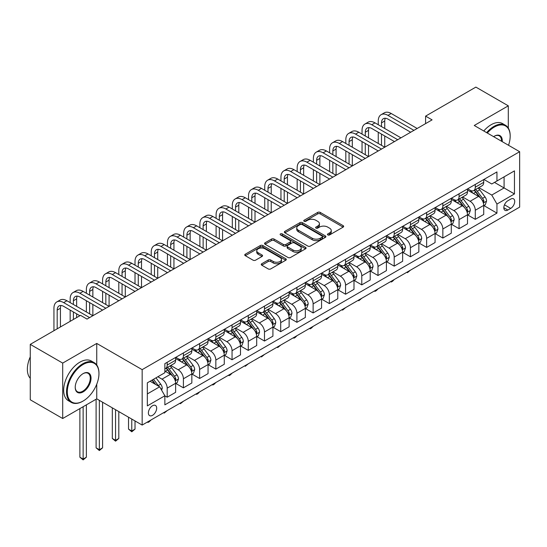 <?xml version="1.0" encoding="UTF-8"?>
<svg xmlns="http://www.w3.org/2000/svg" width="547" height="547" viewBox="0 0 547 547"><rect width="100%" height="100%" fill="white"/><g stroke="black" fill="none" stroke-linecap="round" stroke-linejoin="round"><path stroke-width="0.82" d="M327.824 234.93A1.258 0.725 0 0 0 329.609 234.93L343.14 227.121A1.798 1.039 0 0 0 343.666 226.383A1.798 1.039 0 0 0 343.14 225.651L320.221 212.414A1.798 1.039 0 0 0 317.67 212.414L304.139 220.229A1.258 0.725 0 0 0 303.77 220.742A1.258 0.725 0 0 0 304.139 221.255A1.258 0.725 0 0 0 305.923 221.255L307.674 220.25A5.764 3.33 0 0 1 315.824 220.25L317.732 221.35A5.764 3.33 0 0 1 319.421 223.702A5.764 3.33 0 0 1 317.732 226.055L315.981 227.067A1.258 0.725 0 0 0 315.612 227.579A1.258 0.725 0 0 0 315.981 228.092A1.258 0.725 0 0 0 317.766 228.092L319.516 227.08A5.764 3.33 0 0 1 327.667 227.08L329.574 228.188A5.764 3.33 0 0 1 331.263 230.54A5.764 3.33 0 0 1 329.574 232.892L327.824 233.904A1.258 0.725 0 0 0 327.455 234.417A1.258 0.725 0 0 0 327.824 234.93L327.824 233.904M152.531 415.33A5.873 3.391 120 0 0 156.367 410.161A5.873 3.391 120 0 0 155.471 405.457A5.873 3.391 120 0 0 152.531 405.744A5.873 3.391 120 0 0 148.695 410.92A5.873 3.391 120 0 0 149.598 415.624A5.873 3.391 120 0 0 152.531 415.33M261.774 263.729A1.798 1.039 0 0 0 261.247 264.468A1.798 1.039 0 0 0 261.774 265.199L268.201 268.912A1.798 1.039 0 0 0 270.751 268.912L285.773 260.235A1.798 1.039 0 0 0 286.3 259.504A1.798 1.039 0 0 0 285.773 258.765L262.854 245.535A1.798 1.039 0 0 0 260.31 245.535L245.282 254.211A1.798 1.039 0 0 0 244.755 254.943A1.798 1.039 0 0 0 245.282 255.681L253.049 260.167A1.798 1.039 0 0 0 255.599 260.167L262.027 256.454A1.798 1.039 0 0 0 262.553 255.716A1.798 1.039 0 0 0 262.027 254.984L258.177 252.755A4.814 2.783 0 0 1 256.762 250.793A4.814 2.783 0 0 1 259.736 248.222A4.814 2.783 0 0 1 264.987 248.823L280.078 257.534A4.814 2.783 0 0 1 281.486 259.504A4.814 2.783 0 0 1 278.512 262.075A4.814 2.783 0 0 1 273.261 261.473L270.751 260.016A1.798 1.039 0 0 0 268.201 260.016L261.774 263.729L261.774 265.199M96.751 343.434L62.7 363.092L30.27 344.371L30.27 399.789L62.7 418.517L96.751 398.859L142.158 425.067L142.158 369.642L96.751 343.434L96.751 365.013M508.3 128.08L508.3 105.831L474.249 125.489L519.65 151.704L142.158 369.642M508.3 105.831L475.869 87.103L425.6 116.128L425.6 123.615M30.27 344.371L80.539 315.345L87.021 319.092L432.089 119.868L425.6 116.128M307.804 246.047A1.798 1.039 0 0 0 310.347 246.047L325.376 237.377A1.798 1.039 0 0 0 325.903 236.639A1.798 1.039 0 0 0 325.376 235.907L302.457 222.67A1.798 1.039 0 0 0 299.906 222.67L284.884 231.347A1.798 1.039 0 0 0 284.358 232.085A1.798 1.039 0 0 0 284.884 232.817L307.804 246.047M280.994 235.203A1.258 0.725 0 0 1 282.273 235.381L282.273 233.884L305.575 247.34A1.798 1.039 0 0 1 306.101 248.071A1.798 1.039 0 0 1 305.575 248.81L290.546 257.48A1.798 1.039 0 0 1 288.002 257.48L265.083 244.249L265.083 242.779A1.798 1.039 0 0 0 264.557 243.511A1.798 1.039 0 0 0 265.083 244.249M265.083 242.779L271.51 239.066A1.798 1.039 0 0 1 274.061 239.066L283.353 244.434A1.798 1.039 0 0 0 285.903 244.434L290.17 241.972A1.798 1.039 0 0 0 290.696 241.234A1.798 1.039 0 0 0 290.17 240.502L280.488 234.909A1.258 0.725 0 0 1 280.119 234.396A1.258 0.725 0 0 1 280.898 233.726A1.258 0.725 0 0 1 282.273 233.884M510.7 199.108L507.848 200.756A5.689 3.282 120 0 0 504.129 205.768A5.689 3.282 120 0 0 505.004 210.328A5.689 3.282 120 0 0 507.848 210.048L510.7 208.4A5.689 3.282 120 0 0 514.412 203.388A5.689 3.282 120 0 0 513.544 198.828A5.689 3.282 120 0 0 510.7 199.108M142.158 425.067L519.65 207.122L519.65 151.704M483.91 179.45L491.76 183.983L496.949 180.982L496.949 171.922L164.859 363.652L164.859 372.719L147.341 382.825L147.341 405.895L164.859 395.782L164.859 404.848L496.949 213.118L496.949 204.052L491.76 195.067L478.857 187.621M496.949 180.982L514.46 170.876L514.46 193.939L496.949 204.052M62.7 363.092L62.7 418.517M494.481 182.411L504.081 187.949L504.081 176.866L514.46 170.876M491.76 195.067L504.081 187.949L514.46 193.939M147.341 393.915L159.669 386.797L150.069 381.252M164.859 395.857L167.191 397.211L167.191 388.144A7.337 4.239 -120 0 0 162.001 379.16L157.851 376.76M167.191 397.211L175.621 392.343L175.621 383.276A7.337 4.239 -120 0 0 170.432 374.292L164.859 371.071M175.819 383.468L183.409 387.844L183.409 378.784A7.337 4.239 -120 0 0 178.219 369.793L170.767 365.492M183.409 387.844L191.84 382.975L191.84 373.916A7.337 4.239 -120 0 0 186.65 364.924L175.621 358.558M192.031 374.1L199.621 378.483L199.621 369.423A7.337 4.239 -120 0 0 194.431 360.432L186.985 356.131M199.621 378.483L208.051 373.615L208.051 364.555A7.337 4.239 -120 0 0 202.869 355.564L191.84 349.198M208.25 364.74L215.839 369.122L215.839 360.063A7.337 4.239 -120 0 0 210.65 351.071L203.197 346.771M215.839 369.122L224.27 364.254L224.27 355.194A7.337 4.239 -120 0 0 219.08 346.203L208.051 339.837M224.461 355.379L232.051 359.762L232.051 350.695A7.337 4.239 -120 0 0 226.861 341.711L219.415 337.41M232.051 359.762L240.489 354.894L240.489 345.827A7.337 4.239 -120 0 0 235.299 336.843L224.27 330.477M240.68 346.019L248.27 350.401L248.27 341.335A7.337 4.239 -120 0 0 243.08 332.35L235.627 328.05M248.27 350.401L256.7 345.533L256.7 336.467A7.337 4.239 -120 0 0 251.511 327.482L240.489 321.116M256.899 336.658L264.481 341.034L264.481 331.974A7.337 4.239 -120 0 0 259.299 322.983L251.846 318.682M264.481 341.034L272.919 336.166L272.919 327.106A7.337 4.239 -120 0 0 267.729 318.122L256.7 311.749M273.11 327.291L280.7 331.673L280.7 322.614A7.337 4.239 -120 0 0 275.51 313.622L268.057 309.322M280.7 331.673L289.131 326.805L289.131 317.745A7.337 4.239 -120 0 0 283.941 308.754L272.919 302.388M289.329 317.93L296.918 322.313L296.918 313.253A7.337 4.239 -120 0 0 291.729 304.262L284.276 299.961M296.918 322.313L305.349 317.445L305.349 308.385A7.337 4.239 -120 0 0 300.159 299.394L289.131 293.028M305.541 308.57L313.13 312.952L313.13 303.886A7.337 4.239 -120 0 0 307.94 294.901L300.494 290.601M313.13 312.952L321.561 308.084L321.561 299.018A7.337 4.239 -120 0 0 316.371 290.033L305.349 283.667M321.759 299.209L329.349 303.592L329.349 294.525A7.337 4.239 -120 0 0 324.159 285.541L316.706 281.24M329.349 303.592L337.779 298.724L337.779 289.657A7.337 4.239 -120 0 0 332.59 280.673L321.561 274.307M337.971 289.848L345.56 294.224L345.56 285.165A7.337 4.239 -120 0 0 340.371 276.173L332.925 271.873M345.56 294.224L353.991 289.356L353.991 280.296A7.337 4.239 -120 0 0 348.801 271.312L337.779 264.939M354.189 280.481L361.779 284.864L361.779 275.804A7.337 4.239 -120 0 0 356.589 266.813L349.136 262.512M361.779 284.864L370.21 279.996L370.21 270.936A7.337 4.239 -120 0 0 365.02 261.945L353.991 255.579M370.401 271.121L377.991 275.503L377.991 266.444A7.337 4.239 -120 0 0 372.801 257.452L365.355 253.152M377.991 275.503L386.421 270.635L386.421 261.575A7.337 4.239 -120 0 0 381.238 252.584L370.21 246.218M386.62 261.76L394.209 266.143L394.209 257.076A7.337 4.239 -120 0 0 389.02 248.092L381.567 243.791M394.209 266.143L402.64 261.275L402.64 252.208A7.337 4.239 -120 0 0 397.45 243.224L386.421 236.858M402.831 252.399L410.421 256.782L410.421 247.716A7.337 4.239 -120 0 0 405.231 238.731L397.785 234.431M410.421 256.782L418.852 251.914L418.852 242.847A7.337 4.239 -120 0 0 413.669 233.863L402.64 227.497M419.05 243.039L426.639 247.415L426.639 238.355A7.337 4.239 -120 0 0 421.45 229.371L413.997 225.063M426.639 247.415L435.07 242.547L435.07 233.487A7.337 4.239 -120 0 0 429.88 224.502L418.852 218.13M435.262 233.672L442.851 238.054L442.851 228.995A7.337 4.239 -120 0 0 437.662 220.003L430.216 215.703M442.851 238.054L451.289 233.186L451.289 224.126A7.337 4.239 -120 0 0 446.099 215.135L435.07 208.769M451.48 224.311L459.07 228.694L459.07 219.634A7.337 4.239 -120 0 0 453.88 210.643L446.427 206.342M459.07 228.694L467.5 223.826L467.5 214.766A7.337 4.239 -120 0 0 462.311 205.775L451.289 199.409M467.699 214.95L475.281 219.333L475.281 210.267A7.337 4.239 -120 0 0 470.099 201.282L462.646 196.982M475.281 219.333L483.719 214.465L483.719 205.398A7.337 4.239 -120 0 0 478.529 196.414L467.5 190.048M467.699 188.811L470.099 190.199A7.337 4.239 -120 0 0 473.764 190.561A7.337 4.239 -120 0 0 475.281 187.204L475.281 184.428M451.48 198.171L453.88 199.559A7.337 4.239 -120 0 0 457.552 199.922A7.337 4.239 -120 0 0 459.07 196.564L459.07 193.795M435.262 207.539L437.662 208.92A7.337 4.239 -120 0 0 441.333 209.282A7.337 4.239 -120 0 0 442.851 205.925L442.851 203.156M419.05 216.899L421.45 218.28A7.337 4.239 -120 0 0 425.122 218.65A7.337 4.239 -120 0 0 426.639 215.286L426.639 212.516M402.831 226.26L405.231 227.648A7.337 4.239 -120 0 0 408.903 228.01A7.337 4.239 -120 0 0 410.421 224.646L410.421 221.877M386.62 235.62L389.02 237.008A7.337 4.239 -120 0 0 392.684 237.371A7.337 4.239 -120 0 0 394.209 234.013L394.209 231.237M370.401 244.981L372.801 246.369A7.337 4.239 -120 0 0 376.473 246.731A7.337 4.239 -120 0 0 377.991 243.374L377.991 240.598M354.189 254.341L356.589 255.729A7.337 4.239 -120 0 0 360.254 256.092A7.337 4.239 -120 0 0 361.779 252.735L361.779 249.965M337.971 263.709L340.371 265.09A7.337 4.239 -120 0 0 344.042 265.452A7.337 4.239 -120 0 0 345.56 262.095L345.56 259.326M321.759 273.069L324.159 274.457A7.337 4.239 -120 0 0 327.824 274.82A7.337 4.239 -120 0 0 329.349 271.456L329.349 268.686M305.541 282.43L307.94 283.818A7.337 4.239 -120 0 0 311.612 284.18A7.337 4.239 -120 0 0 313.13 280.823L313.13 278.047M289.329 291.79L291.729 293.178A7.337 4.239 -120 0 0 295.394 293.541A7.337 4.239 -120 0 0 296.918 290.183L296.918 287.407M273.11 301.151L275.51 302.539A7.337 4.239 -120 0 0 279.182 302.901A7.337 4.239 -120 0 0 280.7 299.544L280.7 296.775M256.899 310.518L259.299 311.899A7.337 4.239 -120 0 0 262.963 312.262A7.337 4.239 -120 0 0 264.481 308.905L264.481 306.135M240.68 319.879L243.08 321.267A7.337 4.239 -120 0 0 246.752 321.629A7.337 4.239 -120 0 0 248.27 318.265L248.27 315.496M224.461 329.239L226.861 330.627A7.337 4.239 -120 0 0 230.533 330.99A7.337 4.239 -120 0 0 232.051 327.632L232.051 324.856M208.25 338.6L210.65 339.988A7.337 4.239 -120 0 0 214.321 340.35A7.337 4.239 -120 0 0 215.839 336.993L215.839 334.217M192.031 347.96L194.431 349.348A7.337 4.239 -120 0 0 198.103 349.711A7.337 4.239 -120 0 0 199.621 346.354L199.621 343.584M175.819 357.328L178.219 358.709A7.337 4.239 -120 0 0 181.884 359.071A7.337 4.239 -120 0 0 183.409 355.714L183.409 352.945M483.91 205.59L496.949 213.118M473.764 190.561L482.194 185.693A7.337 4.239 -120 0 0 483.719 182.336L483.719 179.56M457.552 199.922L465.982 195.053A7.337 4.239 -120 0 0 467.5 191.696L467.5 188.927M441.333 209.282L449.764 204.414A7.337 4.239 -120 0 0 451.289 201.057L451.289 198.287M425.122 218.65L433.552 213.781A7.337 4.239 -120 0 0 435.07 210.417L435.07 207.648M408.903 228.01L417.334 223.142A7.337 4.239 -120 0 0 418.852 219.778L418.852 217.009M392.684 237.371L401.122 232.502A7.337 4.239 -120 0 0 402.64 229.145L402.64 226.369M376.473 246.731L384.903 241.863A7.337 4.239 -120 0 0 386.421 238.506L386.421 235.736M360.254 256.092L368.692 251.223A7.337 4.239 -120 0 0 370.21 247.866L370.21 245.097M344.042 265.452L352.473 260.591A7.337 4.239 -120 0 0 353.991 257.227L353.991 254.458M327.824 274.82L336.261 269.951A7.337 4.239 -120 0 0 337.779 266.587L337.779 263.818M311.612 284.18L320.043 279.312A7.337 4.239 -120 0 0 321.561 275.955L321.561 273.179M295.394 293.541L303.824 288.672A7.337 4.239 -120 0 0 305.349 285.315L305.349 282.539M279.182 302.901L287.613 298.033A7.337 4.239 -120 0 0 289.131 294.676L289.131 291.907M262.963 312.262L271.394 307.4A7.337 4.239 -120 0 0 272.919 304.036L272.919 301.267M246.752 321.629L255.182 316.761A7.337 4.239 -120 0 0 256.7 313.397L256.7 310.628M230.533 330.99L238.964 326.121A7.337 4.239 -120 0 0 240.489 322.764L240.489 319.988M214.321 340.35L222.752 335.482A7.337 4.239 -120 0 0 224.27 332.125L224.27 329.349M198.103 349.711L206.534 344.842A7.337 4.239 -120 0 0 208.051 341.485L208.051 338.716M181.884 359.071L190.322 354.203A7.337 4.239 -120 0 0 191.84 350.846L191.84 348.077M164.859 368.733A7.337 4.239 -120 0 0 165.673 368.439L174.103 363.57A7.337 4.239 -120 0 0 175.621 360.206L175.621 357.437M165.673 368.439A7.337 4.239 -120 0 0 167.191 365.075L167.191 362.305M159.669 386.797L164.859 395.782M96.751 398.859L96.751 384.192M328.33 235.107L329.574 234.389A5.764 3.33 0 0 0 331.263 232.037L331.263 230.54M319.421 223.702L319.421 225.2A5.764 3.33 0 0 1 317.732 227.552L316.487 228.27M343.113 227.135L320.221 213.918A1.798 1.039 0 0 0 317.67 213.918L304.645 221.432M325.349 237.391L302.457 224.167A1.798 1.039 0 0 0 299.906 224.167L284.905 232.831M322.19 237.152A1.258 0.725 0 0 0 322.559 236.639A1.258 0.725 0 0 0 322.19 236.126L302.074 224.509A1.258 0.725 0 0 0 300.289 224.509L298.443 225.576A5.764 3.33 0 0 0 296.754 227.928A5.764 3.33 0 0 0 298.443 230.28L312.193 238.218A5.764 3.33 0 0 0 320.344 238.218L322.19 237.152L322.19 238.649A1.258 0.725 0 0 0 322.559 238.136L322.559 236.639M296.754 227.928L296.754 229.425A5.764 3.33 0 0 0 298.443 231.778L298.443 230.28M322.19 238.649L320.344 239.716A5.764 3.33 0 0 1 312.193 239.716L298.443 231.778M265.104 244.263L271.51 240.564L271.51 239.066M290.696 241.234L290.696 242.731A1.798 1.039 0 0 1 290.17 243.47L285.903 245.931A1.798 1.039 0 0 1 283.353 245.931L274.061 240.564A1.798 1.039 0 0 0 271.51 240.564M282.273 235.381L305.547 248.823M293.001 250A4.814 2.783 0 0 0 298.252 250.601A4.814 2.783 0 0 0 301.226 248.037A4.814 2.783 0 0 0 299.811 246.068L294.498 242.998A1.798 1.039 0 0 0 291.948 242.998L287.681 245.459A1.798 1.039 0 0 0 287.154 246.198A1.798 1.039 0 0 0 287.681 246.929L293.001 250L293.001 251.497A4.814 2.783 0 0 0 298.252 252.105A4.814 2.783 0 0 0 301.226 249.535L301.226 248.037M287.154 246.198L287.154 247.695A1.798 1.039 0 0 0 287.681 248.427L287.681 246.929M293.001 251.497L287.681 248.427M281.486 259.504L281.486 261.001A4.814 2.783 0 0 1 278.512 263.572A4.814 2.783 0 0 1 273.261 262.97L270.751 261.514A1.798 1.039 0 0 0 268.201 261.514L261.794 265.213M256.762 250.793L256.762 252.29A4.814 2.783 0 0 0 258.177 254.259L258.177 252.755M262.006 256.468L258.177 254.259M285.753 260.249L262.854 247.032A1.798 1.039 0 0 0 260.31 247.032L245.309 255.695L245.282 254.211M483.719 205.699L485.271 204.804L486.57 201.057A4.861 2.81 -120 0 0 485.018 196.92L479.719 189.843A14.037 8.102 -120 0 0 478.187 188.011M472.916 193.173A14.037 8.102 -120 0 0 470.044 190.165M483.274 202.725L483.945 201.262A4.861 2.81 -120 0 0 482.557 198.342L477.251 191.265A14.037 8.102 -120 0 0 475.719 189.433M474.413 190.185A11.651 6.728 60 0 1 476.328 192.359L480.813 198.349M474.167 190.329A14.037 8.102 60 0 1 475.699 192.161L479.22 196.865M410.51 270.136L407.44 272.659L406.79 272.283M407.44 271.907L407.44 272.659M378.25 124.737L378.25 120.996A13.757 7.945 60 0 1 381.102 114.692L384.343 112.826A13.757 7.945 60 0 1 391.221 113.502L417.17 128.483M381.102 114.692A13.757 7.945 60 0 1 387.98 115.376L413.929 130.357M410.681 132.23L387.98 119.123A9.176 5.299 -120 0 0 383.392 118.665A9.176 5.299 -120 0 0 381.491 122.863L381.491 126.61M385.314 118.241A9.176 5.299 -120 0 0 384.739 120.996L384.739 128.483M381.491 134.104L381.491 145.338M384.739 135.971L384.739 147.205L358.791 132.23L355.55 134.104L381.491 149.078M378.25 143.464L378.25 132.23M467.5 215.06L469.059 214.164L470.352 210.417A4.861 2.81 -120 0 0 468.806 206.281L463.5 199.204A14.037 8.102 -120 0 0 461.969 197.371M456.697 202.534A14.037 8.102 -120 0 0 453.825 199.525M467.056 212.086L467.733 210.629A4.861 2.81 -120 0 0 466.338 207.703L461.039 200.626A14.037 8.102 -120 0 0 459.507 198.793M458.201 199.546A11.651 6.728 60 0 1 460.116 201.72L464.601 207.71M457.948 199.689A14.037 8.102 60 0 1 459.48 201.528L463.008 206.226M394.291 279.496L392.52 281.274L391.221 282.02L390.572 281.643M391.221 281.267L391.221 282.02M451.289 224.427L452.841 223.525L454.14 219.778A4.861 2.81 -120 0 0 452.588 215.641L447.289 208.564A14.037 8.102 -120 0 0 445.757 206.732M440.485 211.894A14.037 8.102 -120 0 0 437.614 208.892M450.844 221.446L451.514 219.99A4.861 2.81 -120 0 0 450.126 217.063L444.82 209.986A14.037 8.102 -120 0 0 443.289 208.154M441.983 208.906A11.651 6.728 60 0 1 443.897 211.08L448.383 217.07M441.737 209.05A14.037 8.102 60 0 1 443.268 210.889L446.79 215.593M378.08 288.857L376.309 290.635L375.01 291.38L374.36 291.004M375.01 290.635L375.01 291.38M435.07 233.788L436.629 232.885L437.921 229.145A4.861 2.81 -120 0 0 436.369 225.002L431.07 217.925A14.037 8.102 -120 0 0 429.539 216.092M424.267 221.262A14.037 8.102 -120 0 0 421.395 218.253M434.626 230.807L435.296 229.35A4.861 2.81 -120 0 0 433.908 226.424L428.609 219.347A14.037 8.102 -120 0 0 427.077 217.515M425.771 218.274A11.651 6.728 60 0 1 427.679 220.441L432.171 226.431M425.518 218.417A14.037 8.102 60 0 1 427.05 220.25L430.571 224.954M361.861 298.224L358.791 300.747L358.141 300.371M358.791 299.995L358.791 300.747M362.039 134.104L362.039 130.357A13.757 7.945 60 0 1 364.883 124.06L368.131 122.186A13.757 7.945 60 0 1 375.01 122.863L400.951 137.844M364.883 124.06A13.757 7.945 60 0 1 371.769 124.737L397.71 139.717M394.469 141.591L371.769 128.483A9.176 5.299 -120 0 0 367.181 128.032A9.176 5.299 -120 0 0 365.28 132.23L365.28 135.971M369.095 127.608A9.176 5.299 -120 0 0 368.521 130.357L368.521 137.844M365.28 143.464L365.28 154.698M368.521 145.338L368.521 156.572L342.579 141.591L339.331 143.464L365.28 158.439M362.039 152.825L362.039 141.591M378.25 150.951L355.55 137.844A9.176 5.299 -120 0 0 350.962 137.393A9.176 5.299 -120 0 0 349.061 141.591L349.061 145.338M352.883 136.969A9.176 5.299 -120 0 0 352.309 139.717L352.309 147.205M349.061 152.825L349.061 164.059M352.309 154.698L352.309 165.932L326.361 150.951L323.12 152.825L349.061 167.806M345.82 162.185L345.82 150.951M345.82 143.464L345.82 139.717A13.757 7.945 60 0 1 348.671 133.42A13.757 7.945 60 0 1 355.55 134.104M348.671 133.42L351.912 131.547A13.757 7.945 60 0 1 358.791 132.23M362.039 160.312L339.331 147.205A9.176 5.299 -120 0 0 334.75 146.753A9.176 5.299 -120 0 0 332.849 150.951L332.849 154.698M336.665 146.329A9.176 5.299 -120 0 0 336.09 149.078L336.09 156.572M332.849 162.185L332.849 173.42M336.09 164.059L336.09 175.293L310.149 160.312L306.901 162.185L332.849 177.166M329.609 171.546L329.609 160.312M329.609 152.825L329.609 149.078A13.757 7.945 60 0 1 332.453 142.781A13.757 7.945 60 0 1 339.331 143.464M332.453 142.781L335.701 140.907A13.757 7.945 60 0 1 342.579 141.591M418.852 243.148L420.411 242.253L421.71 238.506A4.861 2.81 -120 0 0 420.158 234.362L414.858 227.292A14.037 8.102 -120 0 0 413.327 225.453M408.055 230.622A14.037 8.102 -120 0 0 405.183 227.614M418.414 240.167L419.084 238.711A4.861 2.81 -120 0 0 417.689 235.784L412.39 228.714A14.037 8.102 -120 0 0 410.859 226.875M409.553 227.634A11.651 6.728 60 0 1 411.467 229.808L415.952 235.791M409.306 227.778A14.037 8.102 60 0 1 410.838 229.61L414.359 234.314M345.649 307.585L342.579 310.108L341.93 309.732M342.579 309.356L342.579 310.108M345.82 169.673L323.12 156.572A9.176 5.299 -120 0 0 318.532 156.114A9.176 5.299 -120 0 0 316.631 160.312L316.631 164.059M320.453 155.69A9.176 5.299 -120 0 0 319.879 158.439L319.879 165.932M316.631 171.546L316.631 182.78M319.879 173.42L319.879 184.654L293.93 169.673L290.689 171.546L316.631 186.527M313.39 180.907L313.39 169.673M313.39 162.185L313.39 158.439A13.757 7.945 60 0 1 316.241 152.141A13.757 7.945 60 0 1 323.12 152.825M316.241 152.141L319.482 150.268A13.757 7.945 60 0 1 326.361 150.951M508.525 145.283A22.379 12.923 120 0 0 510.18 136.196A22.379 12.923 120 0 0 494.351 127.061A22.379 12.923 120 0 0 487.315 133.03M486.639 132.641A22.933 13.237 -60 0 1 493.962 126.384A22.933 13.237 -60 0 1 505.428 125.249A22.933 13.237 -60 0 1 510.18 135.752A22.933 13.237 -60 0 1 510.18 135.977M493.613 136.668A11.193 6.461 -60 0 1 494.351 136.196L494.351 136.196A11.193 6.461 -60 0 1 502.235 141.646M483.78 130.993A22.933 13.237 -60 0 1 491.11 124.737A22.933 13.237 -60 0 1 502.577 123.601L505.428 125.249M501.476 141.208A10.639 6.14 120 0 0 499.288 135.895A10.639 6.14 120 0 0 494.16 136.312M82.741 401.252L83.13 401.026A22.379 12.923 120 0 0 98.959 373.615A22.379 12.923 120 0 0 83.13 364.48A22.379 12.923 120 0 0 67.302 391.891A22.379 12.923 120 0 0 83.13 401.026L82.741 401.252A22.933 13.237 -60 0 1 71.274 402.387A22.933 13.237 -60 0 1 67.76 384.015A22.933 13.237 -60 0 1 82.741 363.803A22.933 13.237 -60 0 1 94.207 362.668A22.933 13.237 -60 0 1 98.959 373.163A22.933 13.237 -60 0 1 98.959 373.396M83.13 391.891A11.193 6.461 -60 0 1 75.219 387.324A11.193 6.461 -60 0 1 83.13 373.615L83.13 373.615A11.193 6.461 -60 0 1 91.041 378.182A11.193 6.461 -60 0 1 83.13 391.891M75.219 387.091A10.639 6.14 120 0 0 77.421 391.741A10.639 6.14 120 0 0 82.741 391.214A10.639 6.14 120 0 0 89.694 381.84A10.639 6.14 120 0 0 88.06 373.314A10.639 6.14 120 0 0 82.932 373.731M71.274 402.387L68.423 400.739A22.933 13.237 -60 0 1 64.908 382.367A22.933 13.237 -60 0 1 79.889 362.155A22.933 13.237 -60 0 1 91.356 361.02L94.207 362.668M30.27 378.305A22.933 13.237 -60 0 1 30.27 356.87M402.64 252.509L404.199 251.613L405.491 247.866A4.861 2.81 -120 0 0 403.939 243.73L398.64 236.653A14.037 8.102 -120 0 0 397.108 234.82M391.837 239.983A14.037 8.102 -120 0 0 388.965 236.974M402.195 249.535L402.865 248.071A4.861 2.81 -120 0 0 401.477 245.152L396.178 238.075A14.037 8.102 -120 0 0 394.647 236.242M393.341 236.995A11.651 6.728 60 0 1 395.249 239.169L399.734 245.159M393.088 237.138A14.037 8.102 60 0 1 394.619 238.971L398.141 243.675M329.431 316.945L326.361 319.469L325.711 319.092M326.361 318.716L326.361 319.469M386.421 261.869L387.98 260.974L389.279 257.227A4.861 2.81 -120 0 0 387.727 253.09L382.428 246.013A14.037 8.102 -120 0 0 380.897 244.181M375.625 249.343A14.037 8.102 -120 0 0 372.746 246.335M385.984 258.895L386.654 257.439A4.861 2.81 -120 0 0 385.259 254.512L379.96 247.435A14.037 8.102 -120 0 0 378.428 245.603M377.122 246.355A11.651 6.728 60 0 1 379.037 248.529L383.522 254.519M376.876 246.499A14.037 8.102 60 0 1 378.401 248.338L381.929 253.035M313.219 326.306L311.441 328.084L310.149 328.829L309.499 328.453M310.149 328.077L310.149 328.829M370.21 271.237L371.769 270.334L373.061 266.587A4.861 2.81 -120 0 0 371.509 262.451L366.21 255.374A14.037 8.102 -120 0 0 364.678 253.541M359.406 258.704A14.037 8.102 -120 0 0 356.535 255.702M369.765 268.256L370.435 266.799A4.861 2.81 -120 0 0 369.047 263.873L363.748 256.796A14.037 8.102 -120 0 0 362.217 254.964M360.911 255.716A11.651 6.728 60 0 1 362.818 257.89L367.304 263.88M360.658 255.859A14.037 8.102 60 0 1 362.189 257.699L365.711 262.403M297 335.667L295.23 337.444L293.93 338.19L293.281 337.814M293.93 337.444L293.93 338.19M353.991 280.597L355.55 279.695L356.849 275.955A4.861 2.81 -120 0 0 355.297 271.811L349.998 264.734A14.037 8.102 -120 0 0 348.466 262.902M343.195 268.071A14.037 8.102 -120 0 0 340.316 265.063M353.553 277.616L354.224 276.16A4.861 2.81 -120 0 0 352.829 273.233L347.53 266.157A14.037 8.102 -120 0 0 345.998 264.324M344.692 265.083A11.651 6.728 60 0 1 346.607 267.251L351.092 273.24M344.439 265.227A14.037 8.102 60 0 1 345.971 267.059L349.499 271.763M280.789 345.034L277.719 347.557L277.069 347.181M277.719 346.805L277.719 347.557M337.779 289.958L339.331 289.062L340.631 285.315A4.861 2.81 -120 0 0 339.078 281.172L333.779 274.102A14.037 8.102 -120 0 0 332.248 272.262M326.976 277.432A14.037 8.102 -120 0 0 324.104 274.423M337.335 286.977L338.005 285.52A4.861 2.81 -120 0 0 336.617 282.594L331.318 275.524A14.037 8.102 -120 0 0 329.786 273.685M328.48 274.444A11.651 6.728 60 0 1 330.388 276.618L334.873 282.601M328.227 274.587A14.037 8.102 60 0 1 329.759 276.42L333.28 281.124M264.57 354.394L261.5 356.917L260.851 356.541M261.5 356.165L261.5 356.917M329.609 179.04L306.901 165.932A9.176 5.299 -120 0 0 302.32 165.474A9.176 5.299 -120 0 0 300.419 169.673L300.419 173.42M304.235 165.05A9.176 5.299 -120 0 0 303.66 167.806L303.66 175.293M300.419 180.913L300.419 192.147M303.66 182.78L303.66 194.014L277.719 179.04L274.471 180.907L300.419 195.888M297.171 190.274L297.171 179.04M297.171 171.546L297.171 167.806A13.757 7.945 60 0 1 300.023 161.502A13.757 7.945 60 0 1 306.901 162.185M300.023 161.502L303.27 159.635A13.757 7.945 60 0 1 310.149 160.312M313.39 188.4L290.689 175.293A9.176 5.299 -120 0 0 286.102 174.842A9.176 5.299 -120 0 0 284.201 179.04L284.201 182.78M288.023 174.418A9.176 5.299 -120 0 0 287.448 177.166L287.448 184.654M284.201 190.274L284.201 201.508M287.448 192.147L287.448 203.381L261.5 188.4L258.259 190.274L284.201 205.248M280.96 199.634L280.96 188.4M280.96 180.907L280.96 177.166A13.757 7.945 60 0 1 283.811 170.869A13.757 7.945 60 0 1 290.689 171.546M283.811 170.869L287.052 168.996A13.757 7.945 60 0 1 293.93 169.673M297.171 197.761L274.471 184.654A9.176 5.299 -120 0 0 269.89 184.202A9.176 5.299 -120 0 0 267.989 188.4L267.989 192.147M271.804 183.778A9.176 5.299 -120 0 0 271.23 186.527L271.23 194.014M267.989 199.634L267.989 210.868M271.23 201.508L271.23 212.742L245.288 197.761L242.041 199.634L267.989 214.615M264.741 208.995L264.741 197.761M264.741 190.274L264.741 186.527A13.757 7.945 60 0 1 267.592 180.23A13.757 7.945 60 0 1 274.471 180.907M267.592 180.23L270.833 178.356A13.757 7.945 60 0 1 277.719 179.04M280.96 207.122L258.259 194.014A9.176 5.299 -120 0 0 253.671 193.563A9.176 5.299 -120 0 0 251.77 197.761L251.77 201.508M255.586 193.139A9.176 5.299 -120 0 0 255.011 195.888L255.011 203.381M251.77 208.995L251.77 220.229M255.011 210.868L255.011 222.103L229.07 207.122L225.829 208.995L251.77 223.976M248.529 218.356L248.529 207.122M248.529 199.634L248.529 195.888A13.757 7.945 60 0 1 251.381 189.59A13.757 7.945 60 0 1 258.259 190.274M251.381 189.59L254.622 187.717A13.757 7.945 60 0 1 261.5 188.4M264.741 216.482L242.041 203.381A9.176 5.299 -120 0 0 237.453 202.923A9.176 5.299 -120 0 0 235.559 207.122L235.559 210.868M239.374 202.499A9.176 5.299 -120 0 0 238.8 205.248L238.8 212.742M235.559 218.356L235.559 229.59M238.8 220.229L238.8 231.463L212.851 216.482L209.61 218.356L235.559 233.337M232.311 227.716L232.311 216.482M232.311 208.995L232.311 205.248A13.757 7.945 60 0 1 235.162 198.951A13.757 7.945 60 0 1 242.041 199.634M235.162 198.951L238.403 197.077A13.757 7.945 60 0 1 245.288 197.761M321.561 299.318L323.12 298.423L324.419 294.676A4.861 2.81 -120 0 0 322.867 290.539L317.561 283.462A14.037 8.102 -120 0 0 316.029 281.63M310.764 286.792A14.037 8.102 -120 0 0 307.886 283.784M321.116 296.344L321.793 294.881A4.861 2.81 -120 0 0 320.398 291.961L315.099 284.884A14.037 8.102 -120 0 0 313.568 283.052M312.262 283.804A11.651 6.728 60 0 1 314.176 285.978L318.662 291.968M312.009 283.948A14.037 8.102 60 0 1 313.54 285.78L317.069 290.484M248.352 363.755L245.288 366.278L244.632 365.902M245.288 365.526L245.288 366.278M248.529 225.849L225.829 212.742A9.176 5.299 -120 0 0 221.241 212.284A9.176 5.299 -120 0 0 219.34 216.482L219.34 220.229M223.155 211.86A9.176 5.299 -120 0 0 222.581 214.615L222.581 222.103M219.34 227.716L219.34 238.957M222.581 229.59L222.581 240.824L196.64 225.849L193.399 227.716L219.34 242.697M216.099 237.083L216.099 225.849M216.099 218.356L216.099 214.615A13.757 7.945 60 0 1 218.95 208.311A13.757 7.945 60 0 1 225.829 208.995M218.95 208.311L222.191 206.445A13.757 7.945 60 0 1 229.07 207.122M305.349 308.679L306.901 307.783L308.2 304.036A4.861 2.81 -120 0 0 306.648 299.9L301.349 292.823A14.037 8.102 -120 0 0 299.818 290.99M294.546 296.153A14.037 8.102 -120 0 0 291.674 293.144M304.905 305.705L305.575 304.248A4.861 2.81 -120 0 0 304.187 301.322L298.881 294.245A14.037 8.102 -120 0 0 297.349 292.413M296.043 293.165A11.651 6.728 60 0 1 297.958 295.339L302.443 301.329M295.797 293.308A14.037 8.102 60 0 1 297.329 295.141L300.85 299.845M232.14 373.116L230.369 374.893L229.07 375.639L228.42 375.263M229.07 374.886L229.07 375.639M232.311 235.21L209.61 222.103A9.176 5.299 -120 0 0 205.022 221.651A9.176 5.299 -120 0 0 203.128 225.849L203.128 229.59M206.944 221.227A9.176 5.299 -120 0 0 206.369 223.976L206.369 231.463M203.128 237.083L203.128 248.317M206.369 238.957L206.369 250.191L180.421 235.21L177.18 237.083L203.122 252.058M199.881 246.444L199.881 235.21M199.881 227.716L199.881 223.976A13.757 7.945 60 0 1 202.732 217.679A13.757 7.945 60 0 1 209.61 218.356M202.732 217.679L205.973 215.805A13.757 7.945 60 0 1 212.851 216.482M289.131 318.046L290.689 317.144L291.982 313.397A4.861 2.81 -120 0 0 290.436 309.26L285.131 302.183A14.037 8.102 -120 0 0 283.599 300.351M278.327 305.513A14.037 8.102 -120 0 0 275.456 302.512M288.686 315.065L289.363 313.609A4.861 2.81 -120 0 0 287.968 310.682L282.669 303.606A14.037 8.102 -120 0 0 281.137 301.773M279.832 302.525A11.651 6.728 60 0 1 281.746 304.7L286.231 310.689M279.579 302.669A14.037 8.102 60 0 1 281.11 304.508L284.638 309.212M215.921 382.476L214.15 384.254L212.851 384.999L212.202 384.623M212.851 384.254L212.851 384.999M216.099 244.571L193.399 231.463A9.176 5.299 -120 0 0 188.811 231.012A9.176 5.299 -120 0 0 186.91 235.21L186.91 238.957M190.725 230.588A9.176 5.299 -120 0 0 190.151 233.337L190.151 240.824M186.91 246.444L186.91 257.678M190.151 248.317L190.151 259.551L164.209 244.571L160.968 246.444L186.91 261.425M183.669 255.805L183.669 244.571M183.669 237.083L183.669 233.337A13.757 7.945 60 0 1 186.513 227.039A13.757 7.945 60 0 1 193.399 227.716M186.513 227.039L189.761 225.166A13.757 7.945 60 0 1 196.64 225.849M272.919 327.407L274.471 326.504L275.77 322.764A4.861 2.81 -120 0 0 274.218 318.621L268.919 311.544A14.037 8.102 -120 0 0 267.387 309.711M262.116 314.881A14.037 8.102 -120 0 0 259.244 311.872M272.474 324.426L273.144 322.969A4.861 2.81 -120 0 0 271.756 320.043L266.451 312.966A14.037 8.102 -120 0 0 264.919 311.134M263.613 311.886A11.651 6.728 60 0 1 265.527 314.06L270.013 320.05M263.367 312.036A14.037 8.102 60 0 1 264.898 313.869L268.42 318.573M199.71 391.843L197.939 393.614L196.64 394.36L195.99 393.99M196.64 393.614L196.64 394.36M199.881 253.931L177.18 240.824A9.176 5.299 -120 0 0 172.592 240.372A9.176 5.299 -120 0 0 170.691 244.571L170.691 248.317M174.514 239.948A9.176 5.299 -120 0 0 173.939 242.697L173.939 250.191M170.691 255.805L170.691 267.039M173.939 257.678L173.939 268.912L147.991 253.931L144.75 255.805L170.691 270.786M167.45 265.165L167.45 253.931M167.45 246.444L167.45 242.697A13.757 7.945 60 0 1 170.302 236.4A13.757 7.945 60 0 1 177.18 237.083M170.302 236.4L173.543 234.526A13.757 7.945 60 0 1 180.421 235.21M256.7 336.767L258.259 335.872L259.551 332.125A4.861 2.81 -120 0 0 257.999 327.981L252.7 320.911A14.037 8.102 -120 0 0 251.169 319.072M245.897 324.241A14.037 8.102 -120 0 0 243.025 321.233M256.256 333.786L256.933 332.33A4.861 2.81 -120 0 0 255.538 329.403L250.239 322.333A14.037 8.102 -120 0 0 248.707 320.494M247.401 321.253A11.651 6.728 60 0 1 249.316 323.427L253.801 329.41M247.148 321.397A14.037 8.102 60 0 1 248.68 323.229L252.208 327.933M183.491 401.204L180.421 403.727L179.772 403.351M180.421 402.975L180.421 403.727M183.669 263.292L160.968 250.191A9.176 5.299 -120 0 0 156.38 249.733A9.176 5.299 -120 0 0 154.48 253.931L154.48 257.678M158.295 249.309A9.176 5.299 -120 0 0 157.721 252.058L157.721 259.551M154.48 265.165L154.48 276.399M157.721 267.039L157.721 278.273L131.779 263.292L128.531 265.165L154.48 280.146M151.239 274.526L151.239 263.292M151.239 255.805L151.239 252.058A13.757 7.945 60 0 1 154.083 245.76A13.757 7.945 60 0 1 160.968 246.444M154.083 245.76L157.331 243.887A13.757 7.945 60 0 1 164.209 244.571M240.489 346.128L242.041 345.232L243.34 341.485A4.861 2.81 -120 0 0 241.788 337.349L236.489 330.272A14.037 8.102 -120 0 0 234.957 328.432M229.685 333.602A14.037 8.102 -120 0 0 226.814 330.593M240.044 343.154L240.714 341.69A4.861 2.81 -120 0 0 239.319 338.771L234.02 331.694A14.037 8.102 -120 0 0 232.489 329.862M231.183 330.614A11.651 6.728 60 0 1 233.097 332.788L237.583 338.778M230.937 330.757A14.037 8.102 60 0 1 232.468 332.59L235.989 337.294M167.279 410.565L164.209 413.088L163.56 412.712M164.209 412.335L164.209 413.088M167.45 272.659L144.75 259.551A9.176 5.299 -120 0 0 140.162 259.093A9.176 5.299 -120 0 0 138.261 263.292L138.261 267.039M142.083 258.669A9.176 5.299 -120 0 0 141.509 261.425L141.509 268.912M138.261 274.526L138.261 285.766M141.509 276.399L141.509 287.633L115.561 272.659L112.32 274.526L138.261 289.507M135.02 283.893L135.02 272.659M135.02 265.165L135.02 261.425A13.757 7.945 60 0 1 137.871 255.121A13.757 7.945 60 0 1 144.75 255.805M137.871 255.121L141.112 253.254A13.757 7.945 60 0 1 147.991 253.931M224.27 355.488L225.829 354.593L227.121 350.846A4.861 2.81 -120 0 0 225.569 346.709L220.27 339.632A14.037 8.102 -120 0 0 218.738 337.8M213.467 342.962A14.037 8.102 -120 0 0 210.595 339.954M223.826 352.514L224.496 351.051A4.861 2.81 -120 0 0 223.108 348.131L217.809 341.055A14.037 8.102 -120 0 0 216.277 339.222M214.971 339.974A11.651 6.728 60 0 1 216.879 342.148L221.364 348.138M214.718 340.118A14.037 8.102 60 0 1 216.25 341.95L219.771 346.654M151.061 419.925L149.29 421.703L147.991 422.448L147.341 422.072M147.991 421.696L147.991 422.448M208.051 364.856L209.61 363.953L210.91 360.206A4.861 2.81 -120 0 0 209.357 356.07L204.058 348.993A14.037 8.102 -120 0 0 202.527 347.16M197.255 352.323A14.037 8.102 -120 0 0 194.383 349.321M207.614 361.875L208.284 360.418A4.861 2.81 -120 0 0 206.889 357.492L201.59 350.415A14.037 8.102 -120 0 0 200.058 348.583M198.752 349.335A11.651 6.728 60 0 1 200.667 351.509L205.152 357.499M198.506 349.478A14.037 8.102 60 0 1 200.038 351.318L203.559 356.022M131.779 419.077L131.779 430.988L135.02 429.115L135.02 420.951M135.02 429.115L131.779 431.809L128.531 429.115L128.531 417.204M128.531 429.115L131.779 430.988L131.779 431.809M191.84 374.216L193.399 373.314L194.691 369.574A4.861 2.81 -120 0 0 193.139 365.43L187.84 358.353A14.037 8.102 -120 0 0 186.308 356.521M181.036 361.69A14.037 8.102 -120 0 0 178.165 358.682M191.395 371.235L192.065 369.779A4.861 2.81 -120 0 0 190.677 366.852L185.378 359.776A14.037 8.102 -120 0 0 183.847 357.943M182.541 358.695A11.651 6.728 60 0 1 184.448 360.87L188.934 366.859M182.288 358.846A14.037 8.102 60 0 1 183.819 360.678L187.341 365.382M115.561 409.717L115.561 440.349L118.802 438.475L118.802 411.59M118.802 438.475L115.561 441.169L112.32 438.475L112.32 407.843M112.32 438.475L115.561 440.349L115.561 441.169M175.621 383.577L177.18 382.681L178.479 378.934A4.861 2.81 -120 0 0 176.927 374.791L171.628 367.721A14.037 8.102 -120 0 0 170.096 365.881M175.184 380.596L175.854 379.139A4.861 2.81 -120 0 0 174.459 376.213L169.16 369.143A14.037 8.102 -120 0 0 167.628 367.304M166.322 368.063A11.651 6.728 60 0 1 168.237 370.237L172.722 376.22M166.069 368.206A14.037 8.102 60 0 1 167.601 370.039L171.129 374.743M99.349 400.356L99.349 449.709L102.59 447.836L102.59 402.223M102.59 447.836L99.349 450.537L96.101 447.836L96.101 399.228M96.101 447.836L99.349 449.709L99.349 450.537M151.239 282.02L128.531 268.912A9.176 5.299 -120 0 0 123.95 268.461A9.176 5.299 -120 0 0 122.049 272.659L122.049 276.399M125.865 268.037A9.176 5.299 -120 0 0 125.29 270.786L125.29 278.273M122.049 283.893L122.049 295.127M125.29 285.766L125.29 297L99.349 282.02L96.101 283.893L122.049 298.867M118.802 293.254L118.802 282.02M118.802 274.526L118.802 270.786A13.757 7.945 60 0 1 121.653 264.488A13.757 7.945 60 0 1 128.531 265.165M121.653 264.488L124.901 262.615A13.757 7.945 60 0 1 131.779 263.292M135.02 291.38L112.32 278.273A9.176 5.299 -120 0 0 107.732 277.821A9.176 5.299 -120 0 0 105.831 282.02L105.831 285.766M109.653 277.397A9.176 5.299 -120 0 0 109.079 280.146L109.079 287.633M105.831 293.254L105.831 304.488M109.079 295.127L109.079 306.361L83.13 291.38L79.889 293.254L105.831 308.234M102.59 302.614L102.59 291.38M102.59 283.893L102.59 280.146A13.757 7.945 60 0 1 105.441 273.849A13.757 7.945 60 0 1 112.32 274.526M105.441 273.849L108.682 271.975A13.757 7.945 60 0 1 115.561 272.659M118.802 300.741L96.101 287.633A9.176 5.299 -120 0 0 91.52 287.182A9.176 5.299 -120 0 0 89.619 291.38L89.619 295.127M93.434 286.758A9.176 5.299 -120 0 0 92.86 289.507L92.86 297M89.619 302.614L89.619 313.848M92.86 304.488L92.86 315.722L66.919 300.741L63.671 302.614L89.619 317.595M86.371 311.975L86.371 300.741M86.371 293.254L86.371 289.507A13.757 7.945 60 0 1 89.223 283.209A13.757 7.945 60 0 1 96.101 283.893M89.223 283.209L92.464 281.336A13.757 7.945 60 0 1 99.349 282.02M102.59 310.101L79.889 297A9.176 5.299 -120 0 0 75.301 296.542A9.176 5.299 -120 0 0 73.401 300.741L73.401 304.488M77.223 296.118A9.176 5.299 -120 0 0 76.642 298.867L76.642 306.361M73.401 311.975L73.401 319.469M76.642 313.848L76.642 317.595M70.16 321.335L70.16 310.101M70.16 302.614L70.16 298.867A13.757 7.945 60 0 1 73.011 292.57A13.757 7.945 60 0 1 79.889 293.254M73.011 292.57L76.252 290.696A13.757 7.945 60 0 1 83.13 291.38M161.611 390.168L162.261 388.295A4.861 2.81 -120 0 0 160.709 384.158L155.984 377.84M158.685 386.23A4.861 2.81 -120 0 0 158.247 385.58L153.516 379.262M152.298 379.967L155.697 384.507M151.957 380.165L154.842 384.008M83.13 406.722L83.13 459.07L86.371 457.203L86.371 404.848M86.371 457.203L83.13 459.897L79.889 457.203L79.889 408.588M79.889 457.203L83.13 459.07L83.13 459.897M79.889 315.722L63.671 306.361A9.176 5.299 -120 0 0 59.083 305.903A9.176 5.299 -120 0 0 57.189 310.101L57.189 328.829M61.004 305.479A9.176 5.299 -120 0 0 60.43 308.234L60.43 326.956M53.941 330.703L53.941 308.234A13.757 7.945 60 0 1 56.792 301.93A13.757 7.945 60 0 1 63.671 302.614M56.792 301.93L60.033 300.064A13.757 7.945 60 0 1 66.919 300.741M162.001 379.16L170.432 374.292M178.219 369.793L186.65 364.924M194.431 360.432L202.869 355.564M210.65 351.071L219.08 346.203M226.861 341.711L235.299 336.843M243.08 332.35L251.511 327.482M259.299 322.983L267.729 318.122M275.51 313.622L283.941 308.754M291.729 304.262L300.159 299.394M307.94 294.901L316.371 290.033M324.159 285.541L332.59 280.673M340.371 276.173L348.801 271.312M356.589 266.813L365.02 261.945M372.801 257.452L381.238 252.584M389.02 248.092L397.45 243.224M405.231 238.731L413.669 233.863M421.45 229.371L429.88 224.502M437.662 220.003L446.099 215.135M453.88 210.643L462.311 205.775M470.099 201.282L478.529 196.414M475.281 187.204L483.719 182.336M475.281 210.267L483.719 205.398M459.07 219.634L467.5 214.766M459.07 196.564L467.5 191.696M442.851 228.995L451.289 224.126M442.851 205.925L451.289 201.057M426.639 238.355L435.07 233.487M426.639 215.286L435.07 210.417M410.421 247.716L418.852 242.847M410.421 224.646L418.852 219.778M394.209 257.076L402.64 252.208M394.209 234.013L402.64 229.145M377.991 266.444L386.421 261.575M377.991 243.374L386.421 238.506M361.779 275.804L370.21 270.936M361.779 252.735L370.21 247.866M345.56 285.165L353.991 280.296M345.56 262.095L353.991 257.227M329.349 294.525L337.779 289.657M329.349 271.456L337.779 266.587M313.13 303.886L321.561 299.018M313.13 280.823L321.561 275.955M296.918 313.253L305.349 308.385M296.918 290.183L305.349 285.315M280.7 322.614L289.131 317.745M280.7 299.544L289.131 294.676M264.481 331.974L272.919 327.106M264.481 308.905L272.919 304.036M248.27 341.335L256.7 336.467M248.27 318.265L256.7 313.397M232.051 350.695L240.489 345.827M232.051 327.632L240.489 322.764M215.839 360.063L224.27 355.194M215.839 336.993L224.27 332.125M199.621 369.423L208.051 364.555M199.621 346.354L208.051 341.485M183.409 378.784L191.84 373.916M183.409 355.714L191.84 350.846M167.191 388.144L175.621 383.276M167.191 365.075L175.621 360.206M504.478 204.804L510.7 208.4M503.821 207.723L507.848 210.048M329.574 234.389L329.574 232.892M315.981 228.092L315.981 227.067M317.732 227.552L317.732 226.055M304.139 221.255L304.139 220.229M317.67 213.918L317.67 212.414M320.221 213.918L320.221 212.414M343.14 227.121L343.14 225.651M284.884 232.817L284.884 231.347M299.906 224.167L299.906 222.67M302.457 224.167L302.457 222.67M325.376 237.377L325.376 235.907M312.193 239.716L312.193 238.218M320.344 239.716L320.344 238.218M274.061 240.564L274.061 239.066M283.353 245.931L283.353 244.434M285.903 245.931L285.903 244.434M290.17 243.47L290.17 241.972M305.575 248.81L305.575 247.34M268.201 261.514L268.201 260.016M270.751 261.514L270.751 260.016M273.261 262.97L273.261 261.473M262.027 256.454L262.027 254.984M260.31 247.032L260.31 245.535M262.854 247.032L262.854 245.535M285.773 260.235L285.773 258.765M483.357 202.992L486.536 201.152M477.251 191.265L479.719 189.843M473.428 193.474L475.699 192.161M482.557 198.342L485.018 196.92M482.167 200.236L483.945 201.262M391.221 113.502L387.98 115.376M384.739 120.996L381.491 122.863M467.138 212.352L470.324 210.513M461.039 200.626L463.5 199.204M457.217 202.834L459.48 201.528M466.338 207.703L468.806 206.281M465.955 209.604L467.733 210.629M450.919 221.713L454.106 219.873M444.82 209.986L447.289 208.564M440.998 212.195L443.268 210.889M450.126 217.063L452.588 215.641M449.737 218.964L451.514 219.99M434.708 231.073L437.894 229.234M428.609 219.347L431.07 217.925M424.787 221.556L427.05 220.25M433.908 226.424L436.369 225.002M433.525 228.325L435.296 229.35M375.01 122.863L371.769 124.737M368.521 130.357L365.28 132.23M352.309 139.717L349.061 141.591M336.09 149.078L332.849 150.951M418.489 240.434L421.675 238.601M412.39 228.714L414.858 227.292M408.568 230.916L410.838 229.61M417.689 235.784L420.158 234.362M417.306 237.685L419.084 238.711M319.879 158.439L316.631 160.312M402.277 249.801L405.464 247.962M396.178 238.075L398.64 236.653M392.356 240.283L394.619 238.971M401.477 245.152L403.939 243.73M401.095 247.046L402.865 248.071M386.059 259.162L389.245 257.322M379.96 247.435L382.428 246.013M376.138 249.644L378.401 248.338M385.259 254.512L387.727 253.09M384.876 256.413L386.654 257.439M369.847 268.522L373.033 266.683M363.748 256.796L366.21 255.374M359.926 259.005L362.189 257.699M369.047 263.873L371.509 262.451M368.657 265.774L370.435 266.799M353.629 277.883L356.815 276.044M347.53 266.157L349.998 264.734M343.707 268.365L345.971 267.059M352.829 273.233L355.297 271.811M352.446 275.134L354.224 276.16M337.417 287.243L340.596 285.411M331.318 275.524L333.779 274.102M327.496 277.726L329.759 276.42M336.617 282.594L339.078 281.172M336.227 284.495L338.005 285.52M303.66 167.806L300.419 169.673M287.448 177.166L284.201 179.04M271.23 186.527L267.989 188.4M255.011 195.888L251.77 197.761M238.8 205.248L235.559 207.122M321.198 296.611L324.385 294.771M315.099 284.884L317.561 283.462M311.277 287.093L313.54 285.78M320.398 291.961L322.867 290.539M320.016 293.855L321.793 294.881M222.581 214.615L219.34 216.482M304.987 305.971L308.166 304.132M298.881 294.245L301.349 292.823M295.059 296.453L297.329 295.141M304.187 301.322L306.648 299.9M303.797 303.216L305.575 304.248M206.369 223.976L203.128 225.849M288.768 315.332L291.954 313.493M282.669 303.606L285.131 302.183M278.847 305.814L281.11 304.508M287.968 310.682L290.436 309.26M287.585 312.583L289.363 313.609M190.151 233.337L186.91 235.21M272.556 324.692L275.736 322.853M266.451 312.966L268.919 311.544M262.628 315.175L264.898 313.869M271.756 320.043L274.218 318.621M271.367 321.944L273.144 322.969M173.939 242.697L170.691 244.571M256.338 334.053L259.524 332.22M250.239 322.333L252.7 320.911M246.417 324.535L248.68 323.229M255.538 329.403L257.999 327.981M255.155 331.304L256.933 332.33M157.721 252.058L154.48 253.931M240.119 343.42L243.306 341.581M234.02 331.694L236.489 330.272M230.198 333.902L232.468 332.59M239.319 338.771L241.788 337.349M238.936 340.665L240.714 341.69M141.509 261.425L138.261 263.292M223.908 352.781L227.094 350.942M217.809 341.055L220.27 339.632M213.986 343.263L216.25 341.95M223.108 348.131L225.569 346.709M222.725 350.025L224.496 351.051M207.689 362.141L210.875 360.302M201.59 350.415L204.058 348.993M197.768 352.624L200.038 351.318M206.889 357.492L209.357 356.07M206.506 359.393L208.284 360.418M191.477 371.502L194.664 369.663M185.378 359.776L187.84 358.353M181.556 361.984L183.819 360.678M190.677 366.852L193.139 365.43M190.294 368.753L192.065 369.779M175.259 380.862L178.445 379.03M169.16 369.143L171.628 367.721M165.338 371.345L167.601 370.039M174.459 376.213L176.927 374.791M174.076 378.114L175.854 379.139M125.29 270.786L122.049 272.659M109.079 280.146L105.831 282.02M92.86 289.507L89.619 291.38M76.642 298.867L73.401 300.741M160.996 389.102L162.227 388.391M158.247 385.58L160.709 384.158M60.43 308.234L57.189 310.101M510.18 136.196L510.18 135.752M98.959 373.615L98.959 373.163"/></g></svg>
